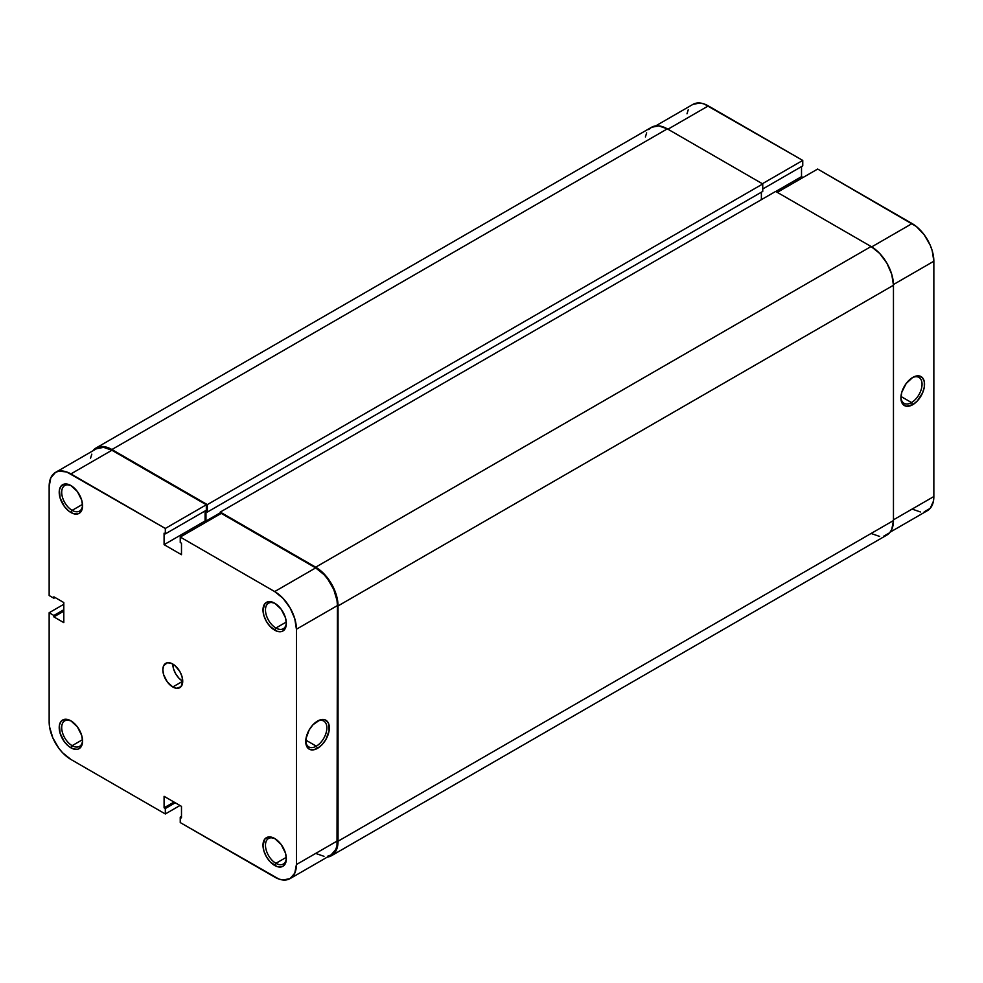 <?xml version="1.0" encoding="UTF-8"?>
<svg xmlns="http://www.w3.org/2000/svg" width="983" height="983" viewBox="0 0 983 983"><rect width="100%" height="100%" fill="white"/><g stroke="black" fill="none" stroke-linecap="round" stroke-linejoin="round"><path stroke-width="1.47" d="M275.314 603.587A14.757 8.528 -120 0 0 265.484 610.296A14.757 8.528 -120 0 0 275.916 628.014L274.675 630.164A16.514 9.535 60 0 1 262.989 609.939A16.514 9.535 60 0 1 274.675 603.193L268.187 601.719L264.968 603.587L262.989 609.939L263.886 615.616L266.418 621.453L270.202 626.564L276.948 631.221L281.163 631.639L282.932 630.988L285.463 628.076L286.348 623.431L285.463 617.754L281.163 609.214L274.675 603.193A16.514 9.535 60 0 1 286.348 623.431A16.514 9.535 60 0 1 274.675 630.164L275.916 628.014A14.757 8.528 60 0 1 266.27 615.014A14.757 8.528 60 0 1 268.531 603.181A14.757 8.528 60 0 1 275.314 603.587M275.314 838.892A14.757 8.528 -120 0 0 265.484 845.589A14.757 8.528 -120 0 0 275.916 863.32L274.675 865.47A16.514 9.535 60 0 1 262.989 845.245A16.514 9.535 60 0 1 274.675 838.499L268.187 837.025L264.968 838.892L262.989 845.245L263.886 850.922L266.418 856.758L270.202 861.87L276.948 866.527L281.163 866.945L282.932 866.293L285.463 863.381L286.348 858.724L285.463 853.06L281.163 844.52L274.675 838.499A16.514 9.535 60 0 1 286.348 858.724A16.514 9.535 60 0 1 274.675 865.47L275.916 863.32A14.757 8.528 60 0 1 266.27 850.32A14.757 8.528 60 0 1 268.531 838.487A14.757 8.528 60 0 1 275.314 838.892M71.538 485.934A14.757 8.528 -120 0 0 61.708 492.643A14.757 8.528 -120 0 0 72.14 510.361L70.899 512.524A16.514 9.535 60 0 1 59.213 492.286A16.514 9.535 60 0 1 70.899 485.541L64.411 484.066L61.179 485.934L59.435 489.78L60.098 497.963L64.411 506.503L68.613 510.939L73.172 513.568L77.387 513.986L79.156 513.335L81.687 510.423L82.572 505.778L81.687 500.101L77.387 491.561L70.899 485.541A16.514 9.535 60 0 1 82.572 505.778A16.514 9.535 60 0 1 70.899 512.524L72.14 510.361A14.757 8.528 60 0 1 62.494 497.361A14.757 8.528 60 0 1 64.755 485.528A14.757 8.528 60 0 1 71.538 485.934M71.538 721.239A14.757 8.528 -120 0 0 61.708 727.948A14.757 8.528 -120 0 0 72.14 745.667L70.899 747.817A16.514 9.535 60 0 1 59.213 727.592A16.514 9.535 60 0 1 70.899 720.846L64.411 719.372L61.179 721.239L59.435 725.085L60.098 733.269L64.411 741.809L68.613 746.244L73.172 748.874L77.387 749.292L79.156 748.641L81.687 745.728L82.572 741.084L81.687 735.407L77.387 726.867L70.899 720.846A16.514 9.535 60 0 1 82.572 741.084A16.514 9.535 60 0 1 70.899 747.817L72.14 745.667A14.757 8.528 60 0 1 62.494 732.667A14.757 8.528 60 0 1 64.755 720.834A14.757 8.528 60 0 1 71.538 721.239M316.305 746.171A14.942 8.626 120 0 0 326.86 728.231A14.942 8.626 120 0 0 316.907 721.448A14.942 8.626 -60 0 1 323.763 721.043A14.942 8.626 -60 0 1 326.061 733.011A14.942 8.626 -60 0 1 316.305 746.171L305.799 740.113L316.305 746.171A14.942 8.626 -60 0 1 308.834 746.908A14.942 8.626 -60 0 1 305.75 740.764A14.942 8.626 120 0 0 316.305 746.171L317.546 748.321L316.305 746.171M317.546 721.067A16.699 9.633 -60 0 1 329.342 727.875A16.699 9.633 -60 0 1 317.546 748.321L322.055 744.684L325.889 739.511L329.121 730.664L328.445 723.181L325.889 720.232L324.095 719.568L319.844 719.998L313.024 724.704L309.19 729.878L305.959 738.712L305.959 744.033L309.19 749.144L313.024 749.894L317.546 748.321A16.699 9.633 -60 0 1 305.738 741.514A16.699 9.633 -60 0 1 317.546 721.067L317.546 721.067M82.511 504.377L72.14 510.361L82.511 504.377M82.511 739.683L72.14 745.667L82.511 739.683M286.299 857.336L275.916 863.32L286.299 857.336M286.299 622.03L275.916 628.014L286.299 622.03M172.787 686.982A14.057 8.122 60 0 1 163.596 674.596A14.057 8.122 60 0 1 165.758 663.328A14.057 8.122 60 0 1 172.787 664.029A14.057 8.122 -120 0 0 182.727 681.244L172.787 686.982L182.727 681.244L178.918 678.184L175.699 673.822L173.536 668.858L172.787 664.029A14.057 8.122 60 0 1 181.966 676.415A14.057 8.122 60 0 1 179.815 687.682A14.057 8.122 60 0 1 172.787 686.982L176.584 688.309L181.044 686.662L182.727 681.244L181.966 676.415L179.815 671.45L174.728 665.368L170.845 663.132L167.257 662.775L163.596 665.81L162.846 669.767L163.596 674.596L167.257 681.87L172.787 686.982M55.515 472.393A30.756 17.755 60 0 0 49.15 486.474L49.15 595.526L53.868 598.242L55.109 597.529L53.868 598.242L53.868 596.816L63.809 602.554L63.809 622.632L53.868 616.894L53.868 615.469L49.15 612.741L49.15 721.78A30.756 17.755 60 0 0 70.899 759.441L165.328 813.961L165.328 808.518L175.269 802.779L165.328 808.518L164.087 807.793L164.087 796.316L181.486 806.367L181.486 817.844L180.245 817.119L180.245 822.574L180.245 817.119L181.486 817.844L181.486 806.367L164.087 796.316L164.087 807.793L165.328 808.518L165.328 813.961L70.899 759.441L62.568 752.732L58.808 748.235L52.812 737.852L49.568 726.916L49.15 721.78L49.15 612.741L63.809 604.275L49.15 612.741L53.868 615.469L53.868 616.894L63.809 622.632L63.809 602.554L53.868 596.816L53.868 598.242L49.15 595.526L49.15 486.474L50.809 477.824L55.515 472.393L58.808 471.176L66.647 471.951L165.328 528.449L206.332 504.771L111.902 450.251L70.899 473.917L165.328 528.449L165.328 533.892L164.087 533.179L164.087 544.656L181.486 554.695L181.486 543.218L180.245 542.505L180.245 537.05L274.675 591.569L282.993 598.291L290.046 607.801L294.765 618.676L296.424 629.231L296.424 864.536L294.765 873.199L290.046 878.618L282.993 879.994L278.914 879.06L180.245 822.574L274.675 877.094A30.756 17.755 60 0 0 290.046 878.618L331.05 854.94L335.768 849.521L337.009 845.527L337.427 605.565L337.009 600.416L333.753 589.493L327.757 579.11L323.997 574.613L315.678 567.904L221.249 513.384L180.245 537.05L274.675 591.569L315.678 567.904L221.249 513.384L180.245 537.05L180.245 542.505L181.486 543.218L181.486 554.695L164.087 544.656L164.087 533.179L165.328 533.892L206.332 510.226L206.332 504.771L111.902 450.251L103.584 447.351L96.518 448.727A30.756 17.755 -120 0 1 111.902 450.251L70.899 473.917A30.756 17.755 60 0 0 55.515 472.393L96.518 448.727M315.678 853.416L323.997 856.316M327.757 856.168L331.05 854.94A30.756 17.755 -120 0 0 337.427 840.87L296.424 864.536L296.424 629.231L337.427 605.565L337.427 840.87L296.424 864.536A30.756 17.755 60 0 1 290.046 878.618M206.577 521.838L205.091 520.978L205.091 510.939L205.091 520.978L164.087 544.656L205.091 520.978L206.577 521.838M91.812 454.146L90.571 458.152M165.328 813.961L179.987 805.495L165.328 813.961M296.424 629.231L337.427 605.565A30.756 17.755 -120 0 0 315.678 567.904L274.675 591.569A30.756 17.755 60 0 1 296.424 629.231M206.332 504.771L206.332 510.226L165.328 533.892L165.328 528.449L206.332 504.771M180.245 817.119L181.486 816.406L180.245 817.119M164.087 807.793L174.028 802.054L164.087 807.793M53.868 616.894L63.809 611.156L53.868 616.894M53.868 615.469L63.809 609.73L53.868 615.469M286.336 622.681A14.757 8.528 60 0 1 283.301 628.751A14.757 8.528 60 0 1 275.916 628.014A14.757 8.528 -120 0 0 286.336 622.681M286.336 857.987A14.757 8.528 60 0 1 283.301 864.057A14.757 8.528 60 0 1 275.916 863.32A14.757 8.528 -120 0 0 286.336 857.987M82.56 740.334A14.757 8.528 60 0 1 79.512 746.404A14.757 8.528 60 0 1 72.14 745.667A14.757 8.528 -120 0 0 82.56 740.334M82.56 505.029A14.757 8.528 60 0 1 79.512 511.099A14.757 8.528 60 0 1 72.14 510.361A14.757 8.528 -120 0 0 82.56 505.029M871.098 246.512L775.673 191.415L220.253 512.082L220.253 513.949L220.253 512.082L775.673 191.415L871.098 246.512L315.678 567.179L220.253 512.082L315.678 567.179A31.628 18.259 60 0 1 338.041 605.921L336.346 595.059L331.492 583.877L324.243 574.084L315.678 567.179L871.098 246.512L879.662 253.417L886.912 263.211L891.765 274.38L893.461 285.254A31.628 18.259 -120 0 0 871.098 246.512M761.383 199.672L761.383 192.201L761.383 199.672M96.088 447.965L92.82 450.865A31.628 18.259 60 0 1 96.088 447.965L651.508 127.298A31.628 18.259 -120 0 1 667.322 128.859L111.902 449.526L103.338 446.552L96.088 447.965A31.628 18.259 60 0 1 111.902 449.526L207.327 504.623L762.747 183.956L207.327 504.623L207.327 512.082L762.747 191.415L207.327 512.082L205.963 511.295L205.963 521.051L220.253 512.807L205.963 521.051L206.958 521.629L205.963 521.051L205.963 511.295L207.327 512.082L207.327 504.623L111.902 449.526L667.322 128.859L762.747 183.956L762.747 191.415L762.747 183.956L667.322 128.859L658.757 125.885L651.508 127.298L648.731 129.596M646.654 132.877L645.389 136.981M871.098 533.474L879.662 536.448M883.533 536.288L889.701 532.725L891.765 529.456L893.461 520.56L893.461 285.254L893.461 520.56L338.041 841.227L338.041 605.921L893.461 285.254L338.041 605.921L338.041 841.227A31.628 18.259 60 0 1 331.492 855.702L336.346 850.123L338.041 841.227L893.461 520.56A31.628 18.259 -120 0 1 886.912 535.035L331.492 855.702A31.628 18.259 60 0 1 327.351 857.078L331.492 855.702M900.944 397.132A14.942 8.626 120 0 0 911.487 402.551L912.728 404.701A16.699 9.633 -60 0 1 900.92 397.882A16.699 9.633 -60 0 1 912.728 377.435L906.166 383.517L901.816 392.143L900.92 397.882L901.816 402.575L902.91 404.308L906.166 406.188L912.728 404.701L917.25 401.052L922.545 392.967L924.303 387.044L924.303 381.723L922.545 377.828L919.289 375.948L917.25 375.862L912.728 377.435A16.699 9.633 -60 0 1 924.536 384.255A16.699 9.633 -60 0 1 912.728 404.701L911.487 402.551A14.942 8.626 -60 0 1 904.016 403.288A14.942 8.626 -60 0 1 900.944 397.132M900.981 396.481L911.487 402.551L900.981 396.481M912.101 223.559L871.712 246.88L912.101 223.559L817.672 169.039L916.353 226.483L924.192 234.765L930.188 245.148L932.191 250.653L933.85 261.22L933.85 496.526L933.85 261.22A30.756 17.755 -120 0 0 912.101 223.559M777.283 192.349L817.672 169.039L777.283 192.349M912.101 509.083L920.432 511.971M924.192 511.824L930.188 508.358L933.432 501.183L933.85 496.526L893.461 519.835L933.85 496.526A30.756 17.755 -120 0 1 927.485 510.607L890.18 532.135M803.013 177.505L801.514 176.633L801.514 166.594L801.514 176.633L775.796 191.488L801.514 176.633L803.013 177.505M692.954 104.382A30.756 17.755 -120 0 1 708.325 105.906L667.949 129.215L708.325 105.906L802.755 160.426L802.755 165.881L762.747 188.982L802.755 165.881L802.755 160.426L704.086 103.94L700.007 103.006L692.954 104.382L655.649 125.922M688.235 109.801L686.994 113.807M893.461 284.542L933.85 261.22L893.461 284.542M802.755 160.426L762.378 183.735L802.755 160.426M912.089 377.828A14.942 8.626 -60 0 1 918.958 377.411A14.942 8.626 -60 0 1 921.243 389.379A14.942 8.626 -60 0 1 911.487 402.551A14.942 8.626 120 0 0 922.042 384.599A14.942 8.626 120 0 0 912.089 377.828"/></g></svg>
